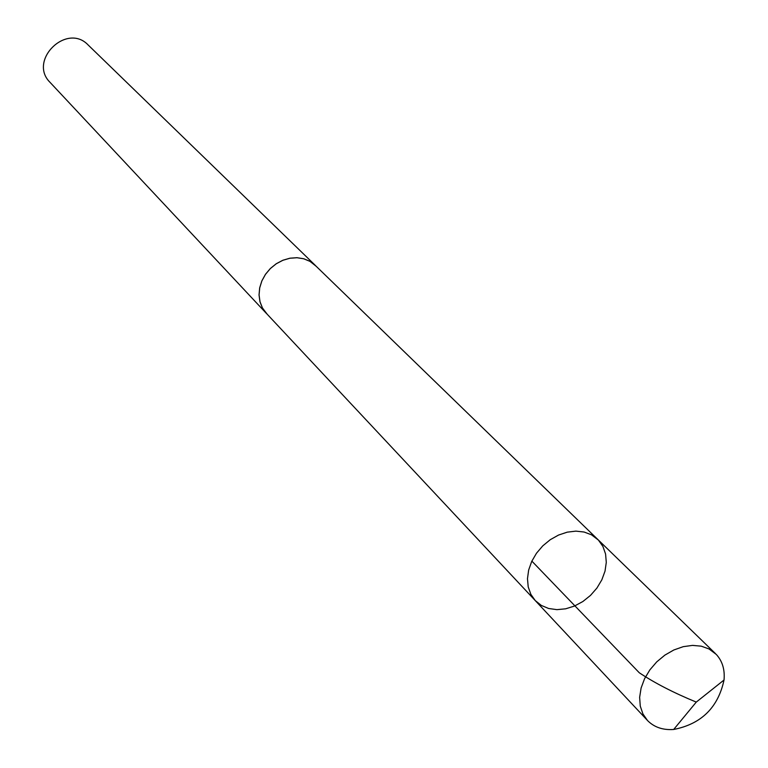 <?xml version="1.0" encoding="UTF-8"?>
<svg xmlns="http://www.w3.org/2000/svg" width="768" height="768" viewBox="0 0 768 768"><rect width="100%" height="100%" fill="white"/><g stroke="black" fill="none" stroke-linecap="round" stroke-linejoin="round"><path stroke-width="1.15" d="M598.416 540.086L591.475 534.797L584.112 532.032L575.904 531.13L567.235 532.157L558.547 535.056L550.253 539.702L542.784 545.856L536.496 553.219L531.706 561.427L528.653 570.067L527.472 578.707L528.221 586.934L530.861 594.336L535.238 600.566L541.306 605.424L548.659 608.496L556.915 609.648L565.661 608.813L574.454 606.058L582.874 601.517L590.477 595.421L596.909 588.077L601.834 579.84L605.021 571.133L606.288 562.368L605.578 553.997L602.909 546.442L598.416 540.086L591.475 534.797L584.112 532.032L575.904 531.13L567.235 532.157L558.547 535.056L550.253 539.702L542.784 545.856L536.496 553.219L531.706 561.427L528.653 570.067L527.472 578.707L528.221 586.934L530.861 594.336L535.238 600.566L647.453 720.442L642.912 713.904L640.262 706.061L639.638 697.306L641.098 688.042L644.554 678.749L649.862 669.878L656.746 661.862L664.877 655.123L673.843 649.978L683.203 646.675L692.486 645.389L701.232 646.166L709.027 648.96L716.314 654.451C722.4 661.142 724.973 669.658 724.032 680.006C718.099 707.53 701.318 724.022 673.69 729.466C663.168 730.224 654.614 727.411 648.019 721.027L647.453 720.442M266.755 313.747L262.454 307.949L260.006 301.747L259.075 294.95L259.709 287.885L261.878 280.906L265.488 274.349L270.355 268.55L276.25 263.779L282.864 260.294L289.882 258.24L296.957 257.731L303.734 258.787L309.898 261.341L315.139 265.267L715.478 653.616M267.302 314.342L262.416 307.978L259.968 301.757L259.037 294.95L259.67 287.885L261.85 280.896L265.459 274.33L270.336 268.522L276.23 263.75L282.854 260.256L289.882 258.202L296.966 257.693L303.754 258.749L309.917 261.302L316.205 266.304M266.256 313.286L50.083 82.397C27.763 60.595 66.758 22.291 88.157 44.995L315.168 265.238M724.032 680.006L696.269 702.096C673.747 692.842 654.749 683.059 639.264 672.749L531.85 561.11M696.269 702.096L673.69 729.466M266.285 313.258L535.238 600.566"/></g></svg>
